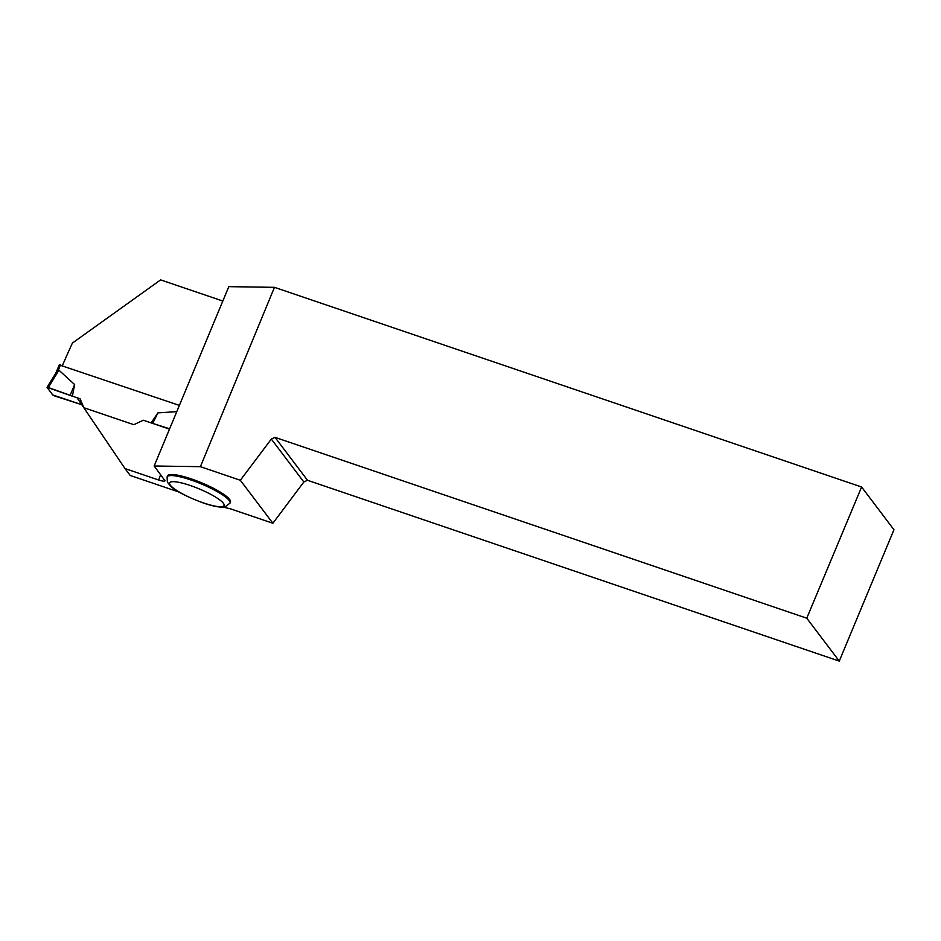 <?xml version="1.0" encoding="UTF-8"?>
<svg xmlns="http://www.w3.org/2000/svg" width="941" height="941" viewBox="0 0 941 941"><rect width="100%" height="100%" fill="white"/><g stroke="black" fill="none" stroke-linecap="round" stroke-linejoin="round"><path stroke-width="1.41" d="M58.942 370.178L48.32 387.516L47.085 387.469L52.743 394.949L54.743 396.008L81.749 404.689L52.743 394.949L47.05 387.327L72.386 396.208L74.645 384.575L58.942 370.178L55.707 373.424M179.39 405.395L59.33 364.943M77.103 397.808L48.32 387.516M84.655 408.982L84.172 408.276M169.498 429.131L143.303 420.227L133.822 424.697L83.902 407.724L80.103 398.831L77.009 397.678L125 468.571L158.629 480.004A529.43 166.239 -71.2 0 1 160.676 474.617M151.16 422.897L157.9 412.887L176.779 411.64M55.778 373.236L47.05 387.327M169.639 428.814L151.689 423.074M70.175 395.173L74.645 384.575M152.771 423.262L157.9 412.887M62.365 365.59A529.43 166.239 -71.2 0 1 72.398 343.065L160.617 279.889L222.817 301.038M125 468.571L130.234 475.476L179.155 492.119M223.299 507.128L230.745 508.928L272.878 523.255L240.331 480.263L200.398 466.677L154.159 465.995L228.804 286.652L274.454 287.334L200.398 466.677M83.902 407.724L80.009 398.702M861.603 487.003L893.95 529.736L839.266 661.111L806.766 618.19L861.603 487.003L274.454 287.334M191.352 478.922A34.064 6.728 22.6 0 1 230.427 502.082L229.992 503.129A34.064 6.728 22.6 0 0 190.917 479.969A34.064 6.728 22.6 0 0 167.098 476.946L167.533 475.911A34.064 6.728 22.6 0 1 191.352 478.922M165.051 480.804L154.159 465.995M164.816 480.086C165.592 481.569 163.522 481.545 158.629 480.004M806.766 618.19L275.007 437.353L271.337 439.071L240.331 480.263M275.007 437.353L307.495 480.275L839.266 661.111M307.495 480.275L303.837 481.992L271.337 439.071M272.878 523.255L303.837 481.992M56.142 372.601L55.578 373.953M60.495 364.955L58.177 370.507M203.409 502.906A29.465 5.811 -157.4 0 0 216.454 497.636A29.465 5.811 -157.4 0 0 170.58 482.039A29.465 5.811 -157.4 0 0 203.409 502.906M59.283 364.802L55.954 372.801M167.098 476.946L167.38 482.157L170.556 486.109C176.085 491.273 187.118 496.93 203.656 503.094C210.678 505.493 216.454 506.834 221.006 507.128L225.193 506.858L229.992 503.129"/></g></svg>
